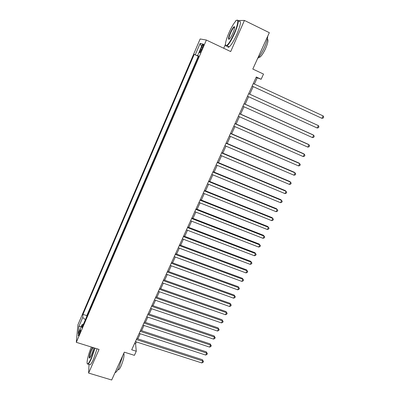 <?xml version="1.0" encoding="UTF-8"?>
<svg xmlns="http://www.w3.org/2000/svg" width="400" height="400" viewBox="0 0 400 400"><rect width="100%" height="100%" fill="white"/><g stroke="black" fill="none" stroke-linecap="round" stroke-linejoin="round"><path stroke-width="0.6" d="M79.32 334.335C80.455 331.395 80.815 329.865 80.405 329.745L79.58 331.24C78.45 334.165 78.09 335.69 78.5 335.82L79.32 334.335M200.145 38.975L77.93 324.775L76.305 342.32L206.365 40.045L200.145 38.975M236.335 20.57L235.855 20.58L235.5 21.39M225.395 44.425L223.715 48.26M89.04 364.285L88.61 373.065L111.685 380L124.32 352.165L134.395 355.34L136.275 351.24L135.59 343.84L136.455 341.94M206.365 40.045L230.685 51.56L244.435 20.44L238.2 20.54M244.435 20.44L269.325 32.675L252.815 69.055L263.51 74.08L261.13 79.27L256.285 77.005L131.7 349.79L136.275 351.24M201.65 47.14L200.645 49.475C199.635 51.99 199.41 53.1 199.975 52.81L202.7 47.405C203.715 44.885 203.94 43.775 203.37 44.075L201.65 47.14L202.62 47.595M83.435 324.21L82.18 324.425L81.92 327.735L198.755 56.01L197.625 55.605L198.705 56.13M82.18 324.425L78.23 333.62L78.865 326.48L82.725 317.47L82.97 314.375L194.215 54.385L195.26 54.76L200.12 43.425L202.62 43.97L197.625 55.605M198.595 56.385L198.27 56.265L86.795 315.625L86.735 316.54M88.61 373.065L99.055 349.43L76.305 342.32M254.37 84.055L257.21 77.84L261.13 79.27M137.855 338.88L140.21 333.73M141.605 330.685L143.99 325.46M145.38 322.425L147.8 317.125M149.18 314.11L151.64 308.73M153.015 305.73L155.51 300.275M156.875 297.285L159.405 291.755M160.76 288.78L163.33 283.165M164.68 280.215L167.285 274.515M168.63 271.58L171.27 265.8M172.605 262.88L175.285 257.015M176.615 254.115L179.335 248.165M180.655 245.28L183.41 239.245M184.72 236.38L187.52 230.26M188.825 227.41L191.665 221.2M192.955 218.375L195.835 212.075M197.12 209.265L200.04 202.875M201.32 200.085L204.28 193.605M205.55 190.835L208.555 184.26M209.81 181.51L212.86 174.84M214.11 172.11L217.2 165.345M218.44 162.64L221.575 155.78M222.805 153.095L225.985 146.13M227.205 143.47L230.43 136.41M231.64 133.77L234.915 126.61M236.11 123.995L239.43 116.73M240.615 114.135L243.985 106.765M245.16 104.2L248.58 96.725M249.74 94.18L253.2 86.615M256.135 77.34L257.21 77.84M134.57 343.515L135.59 343.84M198.64 56.28L195.26 54.76M198.27 56.265L194.215 54.385M86.795 315.625L82.97 314.375M82.725 317.47L85.375 319.7M201.525 46.515L200.12 43.425M78.865 326.48L81.35 326.355M252.125 86.115L321.965 118.35L252.13 86.1M323.16 115.925L323.695 117.075L323.215 118.045L321.965 118.35L323.16 115.925L253.295 83.555M234.225 33.275C238.405 23.935 239.02 17.14 235.45 21.445C233.4 23.915 231.23 27.715 228.945 32.84C225.575 40.945 224.65 45.27 226.165 45.805C228.13 44.85 230.815 40.675 234.225 33.275M237.085 20.175C239.205 19.79 238.375 24.21 234.59 33.425C231.685 39.815 229.175 43.96 227.06 45.865L226.33 46.255L225.585 45.54M232.865 33.16C231.715 35.72 230.64 37.605 229.64 38.805C227.91 40.21 228.105 38.26 230.225 32.945C231.91 29.26 233.26 27.155 234.275 26.63C235.04 26.88 234.57 29.055 232.865 33.16M234.655 27.145L234.095 27.27C233.085 28.195 231.915 30.135 230.58 33.09C229.05 36.75 228.575 38.81 229.155 39.275M267.72 36.21C267.63 38.95 266.48 42.8 264.28 47.765C261.985 52.695 259.73 56.335 257.52 58.685M267.36 38.99C268.565 39.77 267.96 43 265.535 48.68C263.41 53.175 261.475 56.045 259.73 57.295L258.66 57.38M234.515 27.475L234.66 27.22M238.905 21.445C241.455 20.41 240.745 24.755 236.785 34.48C233.875 40.86 231.35 44.995 229.215 46.89C228.26 47.6 227.745 47.355 227.665 46.15M91.355 347.02C88.23 354.255 85.96 364.415 87.66 363.87C88.445 363.635 89.595 361.83 91.11 358.45L94.695 348.065M95.025 348.17L91.38 358.69C90.1 361.57 89.05 363.35 88.23 364.04L87.845 364.24L87.345 363.76M93.515 347.695C93.23 349.865 92.475 352.415 91.245 355.345L89.935 357.735C88.415 359.71 89.585 353.57 91.51 349.3L92.49 347.375M92.845 347.485L91.775 349.53C90.015 353.975 89.365 356.75 89.82 357.865M122.86 355.385L119.065 367.2C117.765 370.03 116.64 371.765 115.705 372.405L115.06 372.565M123.83 353.245C124.48 355.635 123.555 359.895 121.065 366.025C120.125 368.065 119.315 369.315 118.63 369.775L117.86 369.61M97.055 348.805L93.42 359.32C92.14 362.19 91.085 363.97 90.255 364.655L89.355 364.38M248.655 93.71L318.4 125.61L317.215 128.02L247.505 96.235M248.665 93.69L318.4 125.61L318.94 126.735L318.47 127.695L317.215 128.02M244.06 103.78L313.68 135.22L312.505 137.61L242.915 106.285M244.09 103.715L312.835 134.76L313.68 135.22L314.23 136.32L313.76 137.275L312.505 137.61M239.495 113.77L308.995 144.755L307.83 147.125L238.36 116.25M239.545 113.66L308.175 144.26L308.995 144.755L309.555 145.83L309.09 146.775L307.83 147.125M234.97 123.675L304.35 154.215L303.19 156.565L233.845 126.14M235.04 123.52L303.55 153.685L304.35 154.215L304.915 155.265L304.45 156.205L303.19 156.565M230.485 133.505L299.735 163.6L298.59 165.935L229.365 135.95M230.57 133.305L298.96 163.035L300.31 164.63L299.85 165.56L298.59 165.935M226.03 143.25L295.16 172.91L294.025 175.23L224.925 145.675M226.14 143.015L294.405 172.31L295.74 173.92L295.285 174.845L294.025 175.23M221.615 152.925L290.62 182.155L289.495 184.455L220.515 155.33M221.74 152.645L289.885 181.52L291.21 183.135L290.76 184.055L289.495 184.455M217.23 162.52L286.115 191.325L284.995 193.605L216.14 164.905M217.38 162.195L285.4 190.655L286.71 192.285L286.265 193.195L284.995 193.605M212.885 172.035L281.645 200.425L280.535 202.69L211.805 174.405M213.05 171.675L280.95 199.72L282.25 201.365L281.805 202.265L280.535 202.69M208.57 181.48L277.21 209.455L276.105 211.7L207.5 183.83M208.755 181.08L276.535 208.72L277.82 210.37L277.375 211.27L276.105 211.7M204.29 190.85L272.81 218.415L271.715 220.645L203.23 193.18M204.495 190.41L272.155 217.65L273.42 219.31L272.985 220.2L271.715 220.645M200.045 200.145L268.44 227.31L267.35 229.525L198.99 202.46M200.265 199.665L267.805 226.51L269.06 228.185L268.625 229.07L267.35 229.525M195.835 209.37L264.105 236.135L263.025 238.335L194.785 211.665M196.07 208.85L263.485 235.305L264.73 236.99L264.3 237.865L263.025 238.335M191.655 218.52L259.8 244.895L258.73 247.075L190.615 220.795M191.905 217.965L259.2 244.035L260.43 245.73L260.005 246.6L258.73 247.075M259.2 244.035L260.43 245.73M187.505 227.6L255.53 253.59L254.465 255.755L186.475 229.86M187.775 227.01L254.95 252.7L256.165 254.405L255.74 255.27L254.465 255.755M254.95 252.7L256.165 254.405M183.39 236.61L251.29 262.22L250.235 264.37L182.37 238.855M183.68 235.985L250.73 261.3L251.935 263.015L251.51 263.87L250.235 264.37M250.73 261.3L251.935 263.015M179.31 245.555L247.08 270.785L246.035 272.92L178.29 247.78M179.61 244.89L246.54 269.835L247.73 271.56L247.315 272.41L246.035 272.92M246.54 269.835L247.73 271.56M175.255 254.425L242.905 279.29L241.865 281.405L174.245 256.635M175.575 253.73L242.38 278.31L243.56 280.04L243.145 280.885L241.865 281.405M242.38 278.31L243.56 280.04M171.235 263.235L238.76 287.73L237.725 289.83L170.235 265.425M171.57 262.5L238.25 286.72L239.42 288.465L239.01 289.3L237.725 289.83M238.25 286.72L239.42 288.465M167.245 271.97L234.64 296.105L233.62 298.19L166.25 274.145M167.59 271.205L234.155 295.07L235.31 296.82L234.9 297.655L233.62 298.19M234.155 295.07L235.31 296.82M163.28 280.645L230.555 304.42L229.54 306.49L162.295 282.805M163.645 279.845L230.085 303.355L231.23 305.12L230.825 305.945L229.54 306.49M230.085 303.355L231.23 305.12M159.35 289.25L226.5 312.68L225.49 314.73L158.37 291.395M159.73 288.42L226.045 311.585L227.18 313.355L226.775 314.175L225.49 314.73M226.045 311.585L227.18 313.355M155.45 297.795L222.475 320.875L221.475 322.915L154.48 299.92M155.845 296.93L222.04 319.755L223.16 321.53L222.76 322.345L221.475 322.915M222.04 319.755L223.16 321.53M151.575 306.275L218.48 329.01L217.485 331.035L150.615 308.385M151.985 305.38L218.055 327.865L219.17 329.65L218.77 330.46L217.485 331.035M218.055 327.865L219.17 329.65M147.735 314.69L214.51 337.085L213.525 339.095L146.775 316.785M148.155 313.765L214.105 335.915L214.51 337.085L215.205 337.71L214.81 338.51L213.525 339.095M214.105 335.915L215.205 337.71M143.92 323.045L210.57 345.105L209.59 347.1L142.97 325.125M144.355 322.085L210.18 343.91L210.57 345.105L211.27 345.71L210.88 346.51L209.59 347.1M210.18 343.91L211.27 345.71M140.13 331.335L206.66 353.065L205.685 355.05L139.19 333.4M140.58 330.35L206.285 351.845L206.66 353.065L207.365 353.655L206.975 354.445L205.685 355.05M206.285 351.845L207.365 353.655M136.37 339.565L202.775 360.97L201.81 362.94L135.435 341.615M136.835 338.55L202.42 359.725L202.775 360.97L203.485 361.545L203.1 362.33L201.81 362.94M202.42 359.725L203.485 361.545M201.615 49.93L200.645 49.475M203.695 44.225L203.37 44.075M229.215 46.89L227.06 45.865M234.095 27.27L234.65 27.54M259 56.945L259.73 57.295M234.435 27.09L234.275 26.63M226.165 45.805L226.33 46.255M90.255 364.655L88.23 364.04M117.895 369.55L118.63 369.775M115.705 372.405L115.2 372.255M87.66 363.87L87.845 364.24"/></g></svg>
